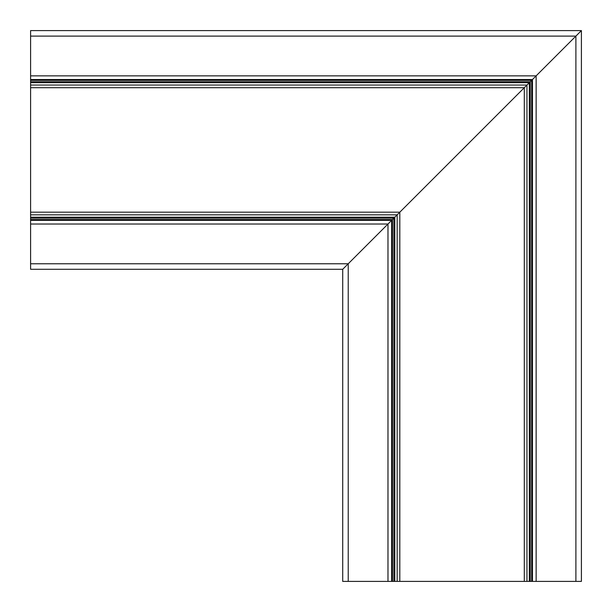 <?xml version="1.0" encoding="UTF-8"?>
<svg xmlns="http://www.w3.org/2000/svg" width="612" height="612" viewBox="0 0 612 612"><rect width="100%" height="100%" fill="white"/><g stroke="black" fill="none" stroke-linecap="round" stroke-linejoin="round"><path stroke-width="0.92" d="M581.4 581.4L532.471 581.4L532.471 79.529L531.675 80.325L581.4 30.6L581.4 581.4L581.4 30.6L524.3 87.7L524.3 581.4L342.72 581.4L342.72 269.28L30.6 269.28L30.6 87.7L524.3 87.7L342.72 269.28L399.82 212.18L30.6 212.18M581.4 30.6L30.6 30.6L30.6 87.7M399.82 581.4L399.82 212.18L532.471 79.529L30.6 79.529M391.649 581.4L391.649 220.351L30.6 220.351M391.649 220.351L387.977 224.023L391.649 220.351M342.72 581.4L342.72 269.28M532.471 581.4L524.3 581.4M532.471 79.529L531.675 80.325L532.471 79.529M348.228 581.4L348.228 263.772L30.6 263.772M575.892 581.4L575.892 36.108L30.6 36.108M536.143 581.4L536.143 75.857L30.6 75.857M531.675 581.4L531.675 80.325L30.6 80.325M530.267 581.4L530.267 81.733L30.6 81.733M529.319 581.4L529.319 82.681L30.6 82.681M526.955 581.4L526.955 85.045L30.6 85.045M397.165 581.4L397.165 214.835L30.6 214.835M394.801 581.4L394.801 217.199L30.6 217.199M393.853 581.4L393.853 218.147L30.6 218.147M392.445 581.4L392.445 219.555L30.6 219.555M387.977 581.4L387.977 224.023L30.6 224.023"/></g></svg>

